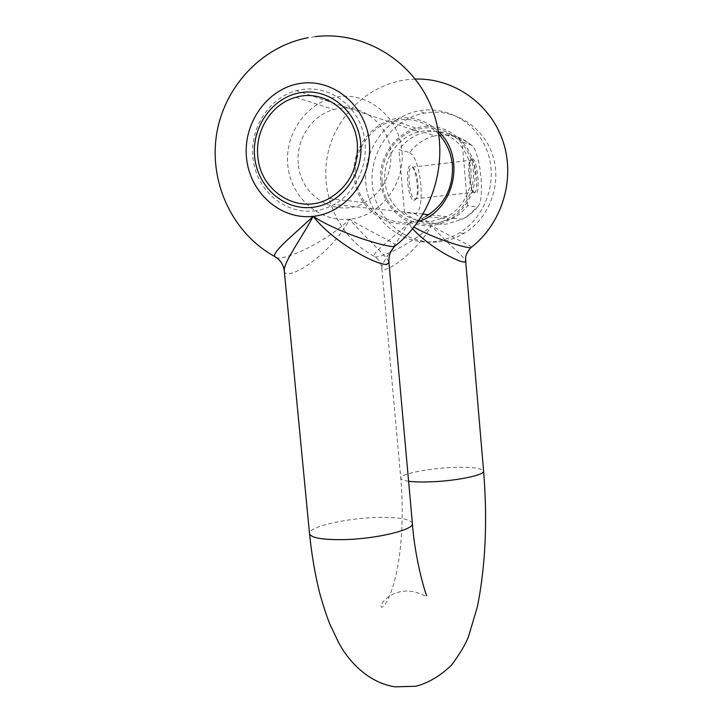 <?xml version="1.0" encoding="UTF-8"?>
<svg xmlns="http://www.w3.org/2000/svg" width="723" height="723" viewBox="0 0 723 723"><rect width="100%" height="100%" fill="white"/><g stroke="black" fill="none" stroke-linecap="round" stroke-linejoin="round"><path stroke-width="0.54" stroke-dasharray="3.62 2.71" d="M298.319 163.805C295.671 139.882 311.541 115.264 333.845 109.58C359.946 101.636 388.965 123.127 390.863 152.417C391.721 174.993 382.955 191.749 364.573 202.702C336.755 218.5 300.406 196.701 298.319 163.805M382.124 181.491C379.611 158.012 396.032 133.999 418.536 129.092C444.085 122.304 471.712 143.091 473.393 170.908C474.134 192.182 465.711 208.143 448.133 218.78C420.587 234.812 383.958 213.683 382.124 181.491M438.789 134.234C426.109 121.645 411.206 117.126 394.062 120.687C370.185 125.983 352.824 151.658 355.544 176.728C357.56 211.089 396.439 233.628 425.684 216.493L448.133 218.78M284.284 271.017L284.284 271.026C284.591 272.969 286.001 273.9 288.495 273.809C302.81 272.463 335.571 246.507 349.661 219.177C328.07 240.452 289.101 259.159 277.108 258.057M471.532 247.176C469.453 244.546 449.073 236.258 431.541 225.531C411.884 244.401 375.499 260.931 373.818 256.132L373.818 256.132C372.914 252.39 391.441 238.979 408.07 223.705C396.846 243.787 381.256 262.44 381.798 268.179L383.958 269.625C393.348 268.667 419.702 247.609 431.541 225.531C445.567 242.395 465.034 256.972 465.675 261.22M412.679 228.866L408.07 223.705L414.044 227.194M395.87 245.404C392.869 241.599 370.049 231.812 349.661 219.177C365.965 238.942 387.311 255.951 388.92 262.485M472.435 158.671C477.614 159.539 480.623 195.309 475.382 193.529L474.08 192.481C469.688 187.266 467.754 159.729 471.712 158.726L472.435 158.671M474.08 192.417C478.852 194.089 476.321 161.844 471.532 160.135L470.673 160.117C466.977 161.066 468.775 186.588 472.869 191.441L474.08 192.417M413.918 200.316L414.875 200.09C419.241 198.093 417.469 173.023 412.553 167.293L410.899 165.992C404.482 163.606 407.736 200.352 413.918 200.316M412.173 167.085L413.71 168.287C418.265 173.601 419.909 196.918 415.861 198.762L414.641 198.87C408.983 197.433 406.453 164.889 412.173 167.085M438.635 241.898C447.682 240.967 456.204 238.111 464.202 233.303C489.073 218.391 501.852 184.925 493.023 156.304C484.392 127.609 455.662 108.784 427.401 112.661L424.537 113.113C392.146 118.843 368.432 152.743 372.417 186.019C375.969 219.358 406.245 245.26 438.635 241.898M433.222 241.726C442.413 240.786 451.053 237.876 459.168 232.996C484.401 217.849 497.361 183.823 488.396 154.731C479.62 125.576 450.447 106.462 421.771 110.411L418.861 110.872C386.001 116.719 361.97 151.17 366.028 184.971C369.652 218.834 400.37 245.142 433.222 241.726M431.459 221.437L446.968 216.674C465.25 207.049 475.327 183.452 469.634 162.856C464.094 142.205 443.768 128.287 423.57 130.971L418.969 131.821C397.063 137.036 381.753 160.84 385.124 183.66C388.224 206.543 409.272 223.868 431.459 221.437M313.909 210.926C320.958 210.131 327.682 207.98 334.071 204.464C357.831 191.496 370.809 159.629 363.109 131.875C355.599 104.058 328.784 85.54 302.485 89.435L296.502 90.637C268.052 97.976 248.613 130.068 253.285 160.569C257.623 191.143 285.061 214.234 313.909 210.926M409.715 152.598C415.092 155.897 418.807 166.624 420.84 184.772C421.97 202.711 420.054 212.336 415.092 213.637L404.491 212.499C413.836 220.678 424.672 224.238 437.008 223.19L452.887 218.292C458.617 215.201 463.506 211.008 467.582 205.712L477.587 206.868C480.985 203.687 482.133 194.035 481.03 177.903C479.62 163.317 477.072 152.987 473.384 146.932L471.288 145.061L462.151 141.853C451.062 132.58 438.527 129.444 424.555 132.426C414.098 135.074 405.549 140.813 398.915 149.661L409.715 152.598C416.195 144.013 424.518 138.436 434.695 135.879L424.555 132.426M404.491 212.499L398.915 149.661M467.582 205.712L462.151 141.853M408.594 481.247C403.452 480.533 400.84 479.494 400.768 478.12C400.126 473.972 427.926 468.396 452.643 467.456C471.441 466.805 481.753 467.989 483.588 470.989M412.372 523.28C410.203 518.924 398.445 516.981 377.099 517.451C346.082 518.21 308.766 526.733 309.498 533.457M349.661 219.177C319.204 222.603 290.637 197.316 287.772 165.106C284.473 132.951 307.754 100.849 338.4 96.755C368.992 92.164 399.277 117.686 401.979 151.053C405.142 184.365 380.144 216.231 349.661 219.177M418.319 221.491L408.07 223.705C381.383 226.651 356.376 204.754 354.008 176.909C351.251 149.11 371.875 121.509 398.716 118.129C413.773 116.457 426.977 120.877 438.328 131.378M431.541 225.531C406.398 228.278 382.856 207.754 380.678 181.663C378.138 155.617 397.641 129.815 422.919 126.706C448.161 123.208 472.851 143.886 474.912 170.736C477.352 197.533 456.701 223.181 431.541 225.531M471.288 145.061C461.898 137.099 451.161 133.773 439.078 135.084L434.695 135.879C449.39 133.366 462.286 137.054 473.384 146.932M415.092 213.637C424.193 221.581 434.749 225.043 446.76 224.031L462.223 219.268C467.799 216.267 472.562 212.201 476.529 207.067M415.345 79.069L407.356 79.666C367.7 84.374 334.234 117.307 327.239 156.746C320.108 196.168 339.43 237.623 373.818 256.132C378.5 258.807 381.166 262.82 381.798 268.179L400.768 478.12C403.588 511.577 402.304 542.503 396.918 570.899C393.574 586.416 389.652 597.569 385.142 604.347C382.946 607.058 381.59 607.826 381.102 606.66C379.783 604.094 389.381 592.589 402.792 591.405C416.059 588.929 428.152 598.825 426.642 595.689M295.815 97.334L333.845 109.58M394.062 120.687L418.536 129.092M315.138 36.638L307.862 37.768M329.182 198.445L364.573 202.702M413.71 168.287L412.553 167.293M415.861 198.762L414.875 200.09M412.399 167.158L471.532 160.135M464.202 233.303L459.168 232.996M446.968 216.674L428.712 214.695M423.118 214.089L334.071 204.464M477.587 206.868C473.375 212.146 468.251 216.276 462.223 219.268L452.887 218.292M418.969 131.821L296.502 90.637M424.537 113.113L418.861 110.872M414.641 198.87L473.791 192.318M472.869 191.441L474.08 192.481M470.673 160.117L471.712 158.726"/><path stroke-width="1.08" d="M357.352 143.76C355.21 111.893 323.868 88.613 295.815 97.334C271.848 103.597 254.903 130.366 257.831 156.322C260.181 192.002 299.286 215.626 329.182 198.445C348.938 186.525 358.328 168.296 357.352 143.76M425.684 216.493C444.347 205.115 453.267 188.043 452.444 165.296C451.279 153.222 446.724 142.865 438.789 134.234M277.108 258.057L274.595 256.439C273.086 250.989 293.674 234.83 313.186 216.34C300.144 240.497 283.235 262.765 284.284 271.017C283.497 264.573 280.271 259.72 274.595 256.439L274.595 256.439C233.366 233.773 209.562 184.419 216.276 136.475C222.883 88.522 260.578 46.751 307.862 37.768M388.92 262.485L386.624 264.482C374.848 264.537 333.457 242.196 313.186 216.34C339.548 233.375 384.021 246.679 394.252 246.67L395.87 245.404M483.588 470.989L465.675 261.22L464.482 262.078C457.758 262.151 429.299 246.977 412.679 228.866M408.594 481.247C414.234 481.979 421.681 482.169 430.935 481.816C456.62 480.931 484.735 475.065 483.597 471.107C487.609 520.922 485.54 566.154 477.37 606.823L468.495 636.574C465.467 644.491 459.765 654.062 451.396 665.287C440.081 676.014 428.305 682.991 416.05 686.226L395.192 686.85C369.552 683.072 349.498 662.874 338.644 642.657L329.715 623.868C326.2 614.884 322.756 604.229 319.394 591.92C314.885 573.529 311.595 554.044 309.498 533.457C310.519 537.831 321.889 539.882 343.606 539.62C376.204 539.006 414.017 529.869 412.399 523.551L388.956 262.838C388.793 259.15 389.073 256.385 389.787 254.532C389.688 253.646 391.179 251.026 394.252 246.67L394.252 246.67C434.46 215.825 450.537 157.442 432.408 109.643C414.523 61.744 364.672 30.547 315.138 36.638M414.044 227.194C434.875 238.888 464.961 247.862 470.7 247.817L471.532 247.176M312.336 207.356C340.669 204.51 363.75 174.55 360.723 143.326C358.111 112.056 329.95 88.17 301.527 92.499C273.068 96.367 251.468 126.525 254.632 156.728C257.379 186.977 284.049 210.664 312.336 207.356M313.186 216.34C280.443 220.081 249.706 192.679 246.516 157.75C242.847 122.883 267.709 87.953 300.678 83.38C333.574 78.283 366.317 105.947 369.326 142.241C372.824 178.482 345.965 213.14 313.186 216.34M426.642 595.689C424.356 590.04 414.875 557.984 412.399 523.551L412.372 523.28M438.328 131.378C466.742 156.783 454.189 211.333 418.319 221.491M284.654 274.894L284.284 271.017M309.498 533.457L284.654 274.93M415.345 79.069C454.08 77.894 490.899 104.202 503.181 141.853C515.589 179.467 501.979 223.895 470.7 247.817L470.7 247.817C463.597 256.674 466.154 259.177 465.675 261.22M428.712 214.695L423.118 214.089"/></g></svg>
